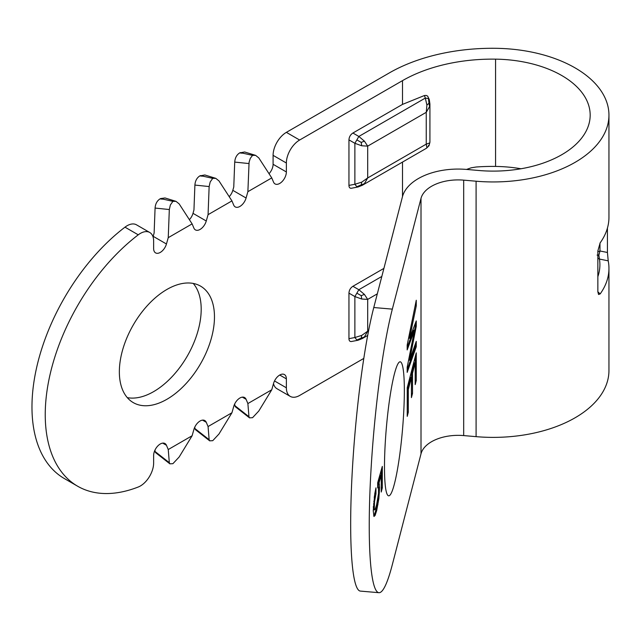 <?xml version="1.0" encoding="UTF-8"?>
<svg xmlns="http://www.w3.org/2000/svg" width="641" height="641" viewBox="0 0 641 641"><rect width="100%" height="100%" fill="white"/><g stroke="black" fill="none" stroke-linecap="round" stroke-linejoin="round"><path stroke-width="0.96" d="M409.599 338.264L416.265 305.861L416.265 300.244L407.179 345.05L407.179 349.906L414.495 330.339L407.179 367.277L407.179 372.389L416.265 346.733L416.265 341.373L409.599 360.226L416.265 326.301L416.265 320.933L409.599 338.264L408.67 338.184L415.344 304.82M415.344 323.344L415.344 326.221L408.67 360.146L409.599 360.226M416.265 326.301L415.344 326.221M415.344 343.993L415.344 346.653L407.179 369.689M416.265 346.733L415.344 346.653M414.495 330.339L413.565 330.259L407.179 347.342M416.265 305.861L415.344 305.781M412.508 373.278L415.192 362.894L415.192 384.608L416.265 380.45L416.265 352.862L407.235 387.757L407.235 416.37L408.309 412.211L408.309 389.48L411.426 377.437L411.426 397.612L412.508 393.462L412.508 373.278L411.578 373.198L411.426 393.951M412.508 393.462L411.578 393.382M411.426 377.437L410.504 377.357L407.38 389.399L407.235 412.7M408.309 389.48L407.38 389.399M408.309 412.211L407.38 412.131M415.344 356.452L415.192 380.938M416.265 380.45L415.344 380.369M415.192 362.894L414.262 362.814L411.578 373.198M375.105 515.444L376.716 510.492L378.863 498.61L379.568 487.729L379.079 482.705L381.235 475.165L381.235 492.024L382.308 487.865L382.308 466.408L377.685 482.745L377.685 487.849L378.166 487.769L378.486 488.819L378.543 493.466L376.555 504.988L375.37 508.786L374.616 509.907L374.296 508.858L374.56 501.43L375.963 493.73L375.963 487.857L374.777 493.706L373.222 510.709L373.975 516.486L375.105 515.444L373.711 515.797M375.033 492.44L374.288 497.184M375.963 493.73L375.033 493.65M375.105 497.817L374.216 497.745M374.56 501.43L373.775 501.358M374.296 504.002L373.527 503.938M374.24 506.51L373.35 506.43M373.326 507.151L373.687 509.827L374.616 509.907M374.296 508.858L373.366 508.778M381.379 469.757L381.235 488.354M382.308 487.865L381.379 487.785M377.95 498.369L375.786 510.412L374.176 515.364M381.235 475.165L380.305 475.085L377.99 483.25L378.551 489.74M379.568 487.729L378.639 487.649M379.352 492.905L378.575 492.841M379.4 484.524L378.478 484.444M378.919 483.33L377.99 483.25M379.079 482.705L378.15 482.625M379.24 482.336L378.31 482.256M381.179 475.374L380.249 475.293M377.95 504.691L377.02 504.611M376.716 510.492L375.786 510.412M378.863 498.61L377.934 498.53M520.997 168.759A96.983 55.991 0 0 0 495.565 166.428A127.222 73.451 0 0 0 476.079 167.021L471.199 167.806L466.512 169.432M599.976 243.115L599.976 250.992L598.87 255.254L599.455 259.068L608.213 260.839L607.428 252.466L607.428 228.092M597.853 258.227L599.455 259.076A106.694 61.6 0 0 1 597.853 276.68M597.853 251.785L599.976 250.992L607.428 252.466M597.853 291.783L600.16 293.923L598.558 294.491L597.853 291.815L597.853 250.968L600.16 242.843A115.749 66.832 0 0 0 608.95 217.291L608.95 115.116A115.749 66.832 0 0 0 496.022 48.307A145.996 84.291 0 0 0 389.231 72.97L286.367 132.358A18.773 10.841 -60 0 0 273.09 155.346L273.09 164.288A9.383 5.416 -60 0 1 269.028 173.703M600.16 293.931A115.749 66.832 0 0 0 608.95 268.379A115.749 66.832 0 0 0 608.213 260.847M428.444 98.554L425.32 98.073L426.906 105.044L426.249 112.319L429.582 106.59L429.919 103.946L429.254 99.451L428.444 98.554L428.997 103.265L426.906 105.044M428.997 103.265L429.582 106.59M364.392 141.14L358.84 136.453L354.882 143.304L361.716 145.771L367.694 146.132L364.392 141.14L361.228 142.398L356.861 139.882M361.228 142.398L361.716 145.771M361.716 182.156L354.882 184.263L356.861 186.731L358.047 186.98L362.293 185.297L364.392 183.695L367.694 177.95L361.716 182.156L361.228 184.856L356.861 186.731M361.228 184.856L364.392 183.695M429.582 142.975L426.249 144.137L426.906 147.606L426.465 148.247L429.013 145.731L429.919 142.27L428.997 145.723L426.906 147.606M428.997 145.723L428.444 145.403M358.031 186.98L351.532 188.23C349.882 188.454 349.016 187.517 348.952 185.401L354.882 184.263L354.882 143.304L348.952 139.882C349.129 136.934 350.451 134.65 352.903 133.024L402.5 104.395L424.43 95.525L425.32 98.073L358.84 136.453L352.903 133.024M429.246 99.451L427.643 96.102L426.209 95.429L424.43 95.525M364.392 294.395L358.84 289.716L356.861 293.137L354.882 296.567L361.716 299.026L367.694 299.395L364.392 294.395L361.228 295.661L356.861 293.137M361.228 295.661L361.716 299.026M361.716 335.411L354.882 337.519L356.861 339.994L358.047 340.243L362.293 338.56L364.392 336.958L367.694 331.205L361.716 335.411L361.228 338.119L356.861 339.994M361.228 338.119L364.392 336.958M358.047 340.243L351.532 341.493C349.882 341.717 349.016 340.78 348.952 338.664L354.882 337.519L354.882 296.567L348.952 293.137C349.129 290.197 350.451 287.913 352.903 286.287L383.903 268.387M348.952 139.882L348.952 185.401M348.952 293.137L348.952 338.664M204.84 174.969L199.8 175.914C196.851 177.845 195.217 180.898 194.896 185.073L209.142 186.555L208.069 214.671L231.938 200.897L233.733 205.144A9.383 5.416 120 0 0 235.215 206.899A9.383 5.416 120 0 0 246.088 198.013L247.883 191.683L271.752 177.91L273.555 182.156A9.383 5.416 -60 0 0 275.037 183.911A9.383 5.416 -60 0 0 282.264 181.395A9.383 5.416 -60 0 0 286.367 171.956L286.367 163.014A18.773 10.841 -60 0 1 299.635 140.026L402.5 80.638A127.222 73.451 0 0 1 495.565 59.148A96.983 55.991 0 0 1 590.177 115.116A96.983 55.991 0 0 1 478.867 170.498L466.464 169.424A56.312 32.515 0 0 0 402.444 196.771L373.775 307.528A156.42 18.877 94.9 0 0 351.757 481.295A156.42 18.877 94.9 0 0 360.33 591.09L378.895 592.693A156.42 18.877 94.9 0 0 392.34 564.569L421.009 453.812A37.539 21.674 180 0 1 463.683 435.584L476.087 436.649A115.749 66.832 0 0 0 608.95 370.554L608.95 268.379M378.895 592.693A156.42 18.877 94.9 0 1 370.322 482.897A156.42 18.877 94.9 0 1 392.34 309.13L421.009 198.373A37.539 21.674 180 0 1 463.683 180.145L463.683 435.584M229.206 196.691A9.383 5.416 120 0 0 232.811 190.345L233.765 186.996L234.718 162.085C235.039 157.91 236.673 154.85 239.622 152.927L244.654 151.981M240.199 152.59L252.546 155.37L250.286 158.375L249.085 162.221L247.883 191.683M252.546 155.37L255.607 155.362L258.788 157.894L271.752 177.91M209.142 186.555L210.184 181.964L212.732 178.358L200.377 175.586M212.732 178.358L215.785 178.35L218.966 180.882L231.938 200.897M194.896 185.073L193.951 209.984L192.997 213.333A9.383 5.416 -60 0 1 189.391 219.679M208.069 214.671L206.266 221.001A9.383 5.416 -60 0 1 195.401 229.887A9.383 5.416 -60 0 1 193.911 228.132L192.116 223.885L179.151 203.87L175.971 201.338L172.91 201.346L160.562 198.574L159.986 198.902C157.037 200.833 155.402 203.886 155.082 208.061L154.128 232.971L153.175 236.321A9.383 5.416 120 0 1 153.023 236.825M160.562 198.574L165.017 197.957M172.91 201.346L170.37 204.952L169.32 209.543L155.082 208.061M192.116 223.885L168.246 237.667L169.32 209.543M168.246 237.667L166.452 243.989L153.175 236.321M149.746 232.483A18.773 10.841 120 0 0 138.256 234.822A156.42 90.309 120 0 0 50.607 372.213A156.42 90.309 120 0 0 77.641 486.223L64.364 478.563A156.42 90.309 120 0 1 37.338 364.553A156.42 90.309 120 0 1 124.979 227.162A18.773 10.841 120 0 1 136.477 224.815L149.746 232.483A18.773 10.841 120 0 1 153.64 241.072L153.64 248.58A9.383 5.416 120 0 0 155.579 252.883A9.383 5.416 120 0 0 166.452 243.989M168.246 449.533L169.32 462.682L169.865 463.82L172.91 463.675L179.151 457.009L192.116 435.752L168.246 449.533L166.452 445.287A9.383 5.416 -60 0 0 164.961 443.524A9.383 5.416 -60 0 0 157.734 446.04A9.383 5.416 -60 0 0 153.64 455.487L153.64 462.994A18.773 10.841 -60 0 1 138.256 487.008A156.42 90.309 120 0 1 77.641 486.223M195.441 429.67L194.896 428.533L209.142 439.694L209.679 440.832L212.732 440.688L218.966 434.013L231.938 412.764L233.733 406.442A9.383 5.416 -60 0 1 244.606 397.548A9.383 5.416 -60 0 1 246.088 399.311L247.883 403.558L248.956 416.706L249.501 417.844L252.546 417.7L258.788 411.025L271.752 389.776L247.883 403.558M273.491 383.647A18.773 10.841 120 0 0 276.976 388.726L290.253 396.386A18.773 10.841 120 0 0 299.635 395.457L363.824 358.399M271.752 389.776L273.555 383.454A9.383 5.416 120 0 1 284.42 374.56A9.383 5.416 120 0 1 286.367 378.855L286.367 387.797A18.773 10.841 120 0 0 290.253 396.386M235.255 406.682L234.606 404.142M194.896 428.533L194.784 427.13M209.142 439.694L208.069 426.545L231.938 412.764M208.069 426.545L206.266 422.299A9.383 5.416 120 0 0 204.783 420.536A9.383 5.416 120 0 0 193.911 429.43L192.116 435.752M169.32 462.682L155.082 451.52L155.619 452.658M155.082 451.52L154.97 450.118M127.303 397.644A67.265 38.837 120 0 0 153.64 391.627A67.265 38.837 120 0 0 195.553 338.448A67.265 38.837 120 0 0 193.245 283.434M166.908 399.287A67.265 38.837 120 0 0 210.849 340.018A67.265 38.837 120 0 0 200.537 286.118A67.265 38.837 120 0 0 133.28 324.955A67.265 38.837 120 0 0 133.28 402.62A67.265 38.837 120 0 0 166.908 399.287M463.683 180.145L476.087 181.211A115.749 66.832 0 0 0 608.95 115.116M394.423 373.887A67.265 8.117 94.9 0 0 384.953 448.612A67.265 8.117 94.9 0 0 388.638 495.822A67.265 8.117 94.9 0 0 402.508 429.51A67.265 8.117 94.9 0 0 400.2 361.796A67.265 8.117 94.9 0 0 394.423 373.887M380.153 479.059L379.224 478.979M598.87 255.254L597.075 255.078M426.249 112.319L367.694 146.132L367.694 177.95L426.249 144.137L426.249 112.319M368.615 330.676L367.694 331.205L367.694 299.395L377.317 293.834M381.82 276.447L358.84 289.716L352.903 286.287M421.009 198.373L421.009 453.812M246.088 198.013L232.811 190.345M248.956 163.567L234.718 162.085M199.8 175.914L202.3 176.179M206.266 221.001L192.997 213.333M162.485 199.167L159.986 198.902M124.979 227.162L138.256 234.822M166.452 445.287L162.702 443.123M246.088 399.311L242.338 397.14M274.516 380.954L286.367 387.797M242.122 153.183L239.622 152.927M286.367 378.855L279.724 375.025M248.956 416.706L234.718 405.545M206.266 422.299L202.516 420.135M402.5 162.085L402.5 196.563M402.5 80.638L402.5 104.395M286.367 163.014L273.09 155.346M286.367 171.956L273.09 164.288M299.635 140.026L286.367 132.358M476.087 181.211L476.087 436.649M495.565 59.148L495.565 166.428M392.34 309.13L373.775 307.528M429.919 142.27L429.919 103.97M362.293 185.297L426.465 148.247M362.293 338.56L367.71 335.427M244.726 152.005L255.655 155.378M215.841 178.366L204.912 174.993M176.019 201.354L165.09 197.981M235.343 406.747L249.565 417.892M209.751 440.888L195.521 429.734M169.929 463.876L155.707 452.722"/></g></svg>
